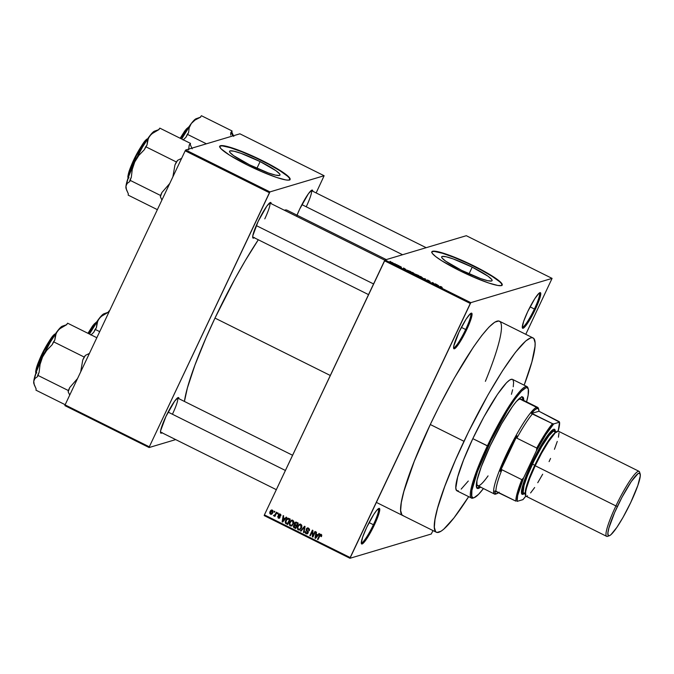 <?xml version="1.0" encoding="UTF-8"?>
<svg xmlns="http://www.w3.org/2000/svg" width="674" height="674" viewBox="0 0 674 674"><rect width="100%" height="100%" fill="white"/><g stroke="black" fill="none" stroke-linecap="round" stroke-linejoin="round"><path stroke-width="1.01" d="M453.56 347.641A19.024 2.797 116.5 0 0 465.667 329.519L466.602 329.856A19.891 2.923 -63.5 0 1 453.653 348.399A19.891 2.923 -63.5 0 1 459.002 332.122L453.686 346.428L453.568 347.885L454.377 348.803L457.907 345.172L463.089 336.756L468.169 326.401L471.446 317.589L471.8 313.292L470.317 313.73L466.071 319.19L459.002 332.122A19.891 2.923 -63.5 0 1 471.177 313.183A19.891 2.923 -63.5 0 1 466.602 329.856L465.667 329.519A19.024 2.797 -63.5 0 1 453.56 347.641M522.283 327.126A19.024 2.797 116.5 0 0 534.389 309.004L535.316 309.341A19.891 2.923 -63.5 0 1 522.367 327.884A19.891 2.923 -63.5 0 1 527.725 311.607L523.681 321.313L522.283 327.37L523.1 328.289L526.63 324.657L531.811 316.241L536.892 305.886L540.16 297.074L540.523 292.777L539.04 293.215L534.785 298.675L527.725 311.607A19.891 2.923 -63.5 0 1 539.891 292.668A19.891 2.923 -63.5 0 1 535.316 309.341L534.389 309.004A19.024 2.797 -63.5 0 1 522.283 327.126M361.289 542.848A19.024 2.797 116.5 0 0 373.396 524.734L374.323 525.063A19.891 2.923 -63.5 0 1 361.374 543.606A19.891 2.923 -63.5 0 1 366.723 527.329L362.688 537.035L361.289 543.092L362.107 544.011L365.637 540.38L370.818 531.963L375.898 521.609L379.167 512.796L379.529 508.499L376.85 510.167L373.792 514.397L366.723 527.329A19.891 2.923 -63.5 0 1 378.898 508.398A19.891 2.923 -63.5 0 1 374.323 525.063L373.396 524.734A19.024 2.797 -63.5 0 1 361.289 542.848M472.213 267.14L469.037 273.855L472.213 267.14L488.102 276.289L491.725 279.466L492.138 280.468L491.573 281.016L487.656 280.687L480.57 278.539L461.555 270.316A27.878 3.758 -154.7 0 1 441.681 256.811A27.878 3.758 -154.7 0 1 472.213 267.14A27.878 3.758 -154.7 0 1 492.087 280.637A27.878 3.758 -154.7 0 1 461.555 270.316L445.657 261.167L442.034 257.982L441.63 256.988L442.195 256.44L446.112 256.769L453.189 258.917L472.213 267.14M502.113 285.195A38.915 5.24 25.3 0 0 474.319 266.508L474.462 266.196A38.915 5.24 -154.7 0 1 502.206 285.043A38.915 5.24 -154.7 0 1 459.592 270.636L441.706 260.737L435.674 256.567L432.346 253.424L431.781 252.034L433.466 251.132L438.041 251.722L445.11 253.753L460.713 259.802L481.042 269.583L496.654 278.977L500.925 282.49L502.273 284.799L501.49 285.565L497.842 285.473L488.953 283.08L473.35 277.031L459.592 270.636A38.915 5.24 -154.7 0 1 431.849 251.79A38.915 5.24 -154.7 0 1 474.462 266.196L474.319 266.508A38.915 5.24 25.3 0 0 431.798 251.95M254.208 237.728A19.891 2.923 -63.5 0 1 252.775 237.728A19.891 2.923 -63.5 0 1 258.125 221.451L252.809 235.757L252.918 238.015L254.401 237.568M162.013 432.784A19.891 2.923 -63.5 0 1 160.572 432.784A19.891 2.923 -63.5 0 1 165.922 416.507L160.606 430.812L160.724 433.07L162.198 432.624M297.023 215.166A19.891 2.923 -63.5 0 1 299.719 209.033L296.787 215.764M369.082 522.586L373.396 524.734L369.082 522.586M530.084 306.864L534.389 309.004L530.084 306.864M461.361 327.379L465.667 329.519L461.361 327.379M402.673 515.492A108.522 15.949 -63.5 0 1 430.29 424.519L414.283 461.252L403.869 491.456L401.3 502.602L400.634 510.521L401.906 514.894L403.263 515.686M214.981 318.094L330.302 375.485L214.981 318.094L206.033 337.767L194.921 365.165L187.397 387.954L184.423 401.443A113.274 16.648 116.5 0 1 214.981 318.094A113.274 16.648 116.5 0 1 258.302 239.767L245.277 260.627L234.982 278.766L214.981 318.094M386.295 259.6L287.09 210.221A113.274 16.648 116.5 0 0 284.352 210.229L286.475 210.01M260.105 161.583L256.929 168.298L260.105 161.583L275.995 170.733L279.626 173.909L280.03 174.911L279.466 175.459L275.548 175.13L268.463 172.982L249.447 164.759A27.878 3.758 -154.7 0 1 229.573 151.254A27.878 3.758 -154.7 0 1 260.105 161.583A27.878 3.758 -154.7 0 1 279.98 175.088A27.878 3.758 -154.7 0 1 249.447 164.759L233.549 155.61L229.927 152.425L229.522 151.431L230.087 150.883L234.004 151.212L241.081 153.36L260.105 161.583M290.005 179.638A38.915 5.24 25.3 0 0 262.211 160.951L262.354 160.639A38.915 5.24 -154.7 0 1 290.098 179.486A38.915 5.24 -154.7 0 1 247.484 165.079L229.598 155.18L221.03 148.786L219.673 146.477L221.358 145.576L225.933 146.165L233.002 148.196L248.605 154.245L268.934 164.026L284.546 173.42L288.817 176.942L290.165 179.25L288.489 180.143L285.742 179.916L276.846 177.523L261.242 171.474L247.484 165.079A38.915 5.24 -154.7 0 1 219.741 146.233A38.915 5.24 -154.7 0 1 262.354 160.639L262.211 160.951A38.915 5.24 25.3 0 0 219.69 146.393M466.315 235.706L385.039 259.97L470.806 302.651L552.082 278.387L466.315 235.706L385.039 259.97L384.509 260.796L470.275 303.477L350.168 557.558L264.41 514.877L385.039 259.97L470.806 302.651L552.082 278.387L525.779 334.321L552.082 278.387L466.315 235.706M394.576 263.66L395.234 263.854L394.576 263.66M395.983 264.798L394.838 264.309L396.691 264.587L397.18 264.823L396.337 265.076L397.18 264.823L394.838 264.309L395.958 264.789M397.921 265.329L398.57 265.522L397.921 265.329M399.084 265.977L400.516 266.988L399.749 266.786L398.789 266.12L400.946 266.87L399.631 266.213L401.047 267.199L399.792 266.811L398.789 266.12L400.516 266.963L399.252 265.977L401.451 267.157L399.042 266.003M405.79 269.381L403.911 269.094L403.515 267.982L405.79 269.381L403.515 267.982L403.911 269.094L405.79 269.381M410.736 272.035L412.016 273.139L414.51 273.897L413.204 272.793L414.552 273.88L410.972 272.532L410.955 272.01L412.774 272.582L410.635 272.102M418.739 276.011L420.02 277.124L422.514 277.882L421.208 276.77L422.556 277.865L418.975 276.517L418.958 275.995L420.778 276.567L418.638 276.087M441.529 286.888L442.22 287.52L439.254 286.686L440.67 286.517L441.529 286.888L439.254 286.686L442.22 287.52L441.529 286.888M438.648 285.734L436.769 285.447L436.373 284.327L438.648 285.734L436.373 284.327L436.769 285.447L438.648 285.734M434.401 284.091L435.328 283.813L435.817 284.057L434.663 284.394L433.011 282.844L431.596 282.878L432.75 282.532L434.401 284.091L432.75 282.532L431.596 282.878L433.011 282.844L434.663 284.394L435.817 284.057L435.328 283.813L434.401 284.091M430.079 281.496L426.608 280.157L428.925 281.336L427.013 280.055L427.931 280.157L430.13 281.462M422.244 278.219L425.412 278.876L425.698 279.937L425.067 278.809L422.244 278.219L425.067 278.809L425.698 279.937L425.412 278.876L422.244 278.219M414.898 274.335L417.467 275.843L418.621 275.498L415.285 274.107L418.621 275.498L417.467 275.843L415.049 274.579L415.673 274.52L415.285 274.107L415.673 274.52L414.864 274.36M406.759 270.055L409.463 271.858L410.618 271.512L406.759 270.055L410.618 271.512L409.463 271.858L406.641 270.139M390.903 262.043L393.692 263.366L390.819 262.102M389.985 261.377L390.634 261.571L389.985 261.377M264.208 515.602L349.966 558.283L431.242 534.019L349.966 558.283L470.806 302.651L470.275 303.477L384.509 260.796L264.41 514.877L350.168 557.558L349.966 558.283L264.208 515.602L264.41 514.877L264.208 515.602M433.011 530.581L431.242 534.019L433.011 530.581M274.385 511.229L274.023 512.004L274.503 512.248L274.874 511.473L274.385 511.229L274.023 512.004L274.503 512.248L274.874 511.473L274.385 511.229M277.73 512.889L277.359 513.664L277.848 513.908L278.219 513.133L277.73 512.889L277.359 513.664L277.848 513.908L278.219 513.133L277.73 512.889M286.197 517.11L285.009 518.517L283.324 517.683L283.67 515.846L283.156 515.593L282.153 521.794L282.659 522.047L286.711 517.362L286.197 517.11L285.009 518.517L283.324 517.683L283.67 515.846L283.156 515.593L282.153 521.794L282.659 522.047L286.711 517.362L286.197 517.11M293.864 521.887L292.651 520.244L290.848 520.631L289.323 523.159L289.635 525.408L291.758 525.914L293.67 523.487L293.864 521.887L292.87 520.336L291.075 520.471L289.677 522.182L290.233 525.905L291.497 526.006L293.468 523.984L293.864 521.887M301.868 525.872L300.655 524.229L298.852 524.616L297.327 527.144L297.638 529.393L299.762 529.899L301.674 527.472L301.868 525.872L300.874 524.321L299.088 524.456L297.681 526.167L298.237 529.882L299.5 529.991L301.472 527.969L301.868 525.872M308.515 528.13L307.201 528.012L306.257 528.947L306.164 530.219L307.706 532.216L307.234 533.1L306.443 533.168L305.271 531.382L305.111 532.721L306.122 533.8L307.47 533.665L308.237 532.367L306.687 529.89L306.914 528.905L308.599 529.065L308.743 530.59L309.265 530.758L309.509 529.815L308.515 528.13L307.31 527.978L306.257 528.947L306.384 530.606L307.588 532.679L306.257 533.092L305.271 531.382L305.971 533.732L307.066 533.867L308.06 532.94L306.746 529.174L308.17 528.736L309.265 530.758L308.515 528.13M319.055 533.463L317.867 534.87L316.182 534.027L316.527 532.199L316.013 531.946L315.002 538.138L315.516 538.4L319.56 533.715L319.055 533.463L317.867 534.87L316.182 534.027L316.527 532.199L316.013 531.946L315.002 538.138L315.516 538.4L319.56 533.715L319.055 533.463M321.734 535.038L320.866 535.055L320.925 536.479L321.447 536.647L321.582 534.735L319.965 534.6L317.488 539.377L317.976 539.621L320.302 535.08L321.085 535.249L320.925 536.479L321.447 536.647L321.768 535.198L320.403 534.347M314.969 531.424L312.921 535.763L312.921 530.404L312.391 530.143L309.829 535.569L310.318 535.813L312.374 531.466L312.374 536.833L312.896 537.094L315.457 531.668L314.969 531.424L312.921 535.763L312.921 530.404L312.391 530.143L309.829 535.569L310.318 535.813L312.374 531.466L312.374 536.833L312.896 537.094L315.457 531.668L314.969 531.424M304.572 526.251L300.478 530.91L300.992 531.171L304.538 527.017L303.426 532.384L303.932 532.629L305.052 526.487L304.572 526.251L300.478 530.91L300.992 531.171L304.538 527.017L303.426 532.384L303.932 532.629L305.052 526.487L304.572 526.251M295.111 525.231L296.939 525.838L295.515 527.658L294.664 527.236L294.15 525.552L293.493 525.754L294.184 527.784L294.85 527.582L295.903 528.113L294.184 527.784L295.701 528.534L298.262 523.108L296.754 522.358L294.892 522.636L294.555 524.878L293.325 526.327L293.687 527.447L295.701 528.534L298.262 523.108L295.6 522.165L294.521 523.218L294.386 524.911M288.826 518.416L286.905 518.584L285.262 521.465L285.473 523.226L287.697 524.549L290.258 519.132L287.562 518.23L285.692 520.244L285.608 523.386L287.697 524.549L290.258 519.132L288.826 518.416M280.19 514.035L279.146 513.959L278.413 514.717L278.295 515.703L279.432 517.185L278.64 517.607L277.688 516.436L278.278 518.129L279.23 518.222L280.005 517.303L279.112 514.633L280.03 514.666L280.78 515.888L280.915 515.214L280.19 514.035L279.263 513.917L278.413 514.717L279.39 517.388L278.531 517.556L277.688 516.436L278.278 518.129L279.162 518.239L279.912 517.548L278.943 514.86L279.895 514.582L280.78 515.888L280.19 514.035M276.332 512.198L274.899 515.003L273.492 515.484L273.796 515.888L274.765 515.517L274.47 516.141L274.958 516.385L276.82 512.442L276.332 512.198L274.899 515.003L273.492 515.484L273.855 515.922L274.765 515.517L274.47 516.141L274.958 516.385L276.82 512.442L276.332 512.198M272.363 510.134L270.923 510.311L270.021 511.541L269.701 513.184L270.518 514.262L272.245 513.698L273.063 511.01L271.428 510.05L270.021 511.541L270.434 514.22L271.369 514.304L272.759 512.855L272.363 510.134M64.881 405.622L149.106 447.536L175.703 439.6L149.106 447.536L149.308 446.811L65.083 404.897L185.182 150.816L269.415 192.73L149.308 446.811L269.945 191.905L324.127 175.729L239.902 133.814L185.712 149.99L269.945 191.905L324.127 175.729L316.14 192.933L324.127 175.729L239.902 133.814L185.712 149.99L185.182 150.816L185.712 149.99L269.945 191.905L269.415 192.73L185.182 150.816L65.083 404.897L149.308 446.811L149.106 447.536L64.881 405.622L65.083 404.897L64.881 405.622M312.753 191.248L311.936 190.085L308.406 193.716L299.719 209.033A19.891 2.923 -63.5 0 1 311.894 190.102A19.891 2.923 -63.5 0 1 312.753 191.248M178.964 398.722L178.147 397.55L174.617 401.19L165.922 416.507A19.891 2.923 -63.5 0 1 178.096 397.567A19.891 2.923 -63.5 0 1 178.964 398.722M271.159 203.666L270.341 202.503L266.811 206.134L258.125 221.451A19.891 2.923 -63.5 0 1 270.299 202.512A19.891 2.923 -63.5 0 1 271.159 203.666M289.795 180.017L289.458 178.163L287.554 176.192L280.098 170.851L268.791 164.338L255.345 157.649L241.814 151.802L230.255 147.682L222.428 145.921L220.314 146.022L219.53 146.789M269.634 202.908A19.024 2.797 -63.5 0 1 264.789 218.848A19.024 2.797 116.5 0 0 269.634 202.908L384.862 260.248M292.583 455.262L177.43 397.963A19.024 2.797 -63.5 0 1 172.586 413.903M311.228 190.489A19.024 2.797 -63.5 0 1 306.384 206.429A19.024 2.797 116.5 0 0 311.228 190.489L426.179 247.695M500.142 321.776L498.785 320.976L494.724 322.189L488.979 327.101L481.775 335.517L473.392 347.11L454.402 377.962L439.659 405.436L430.29 424.519A108.522 15.949 -63.5 0 1 499.375 321.178A108.522 15.949 -63.5 0 1 485.381 381.341M470.511 313.579A19.024 2.797 -63.5 0 1 465.667 329.519A19.024 2.797 116.5 0 0 470.511 313.579M539.234 293.064A19.024 2.797 -63.5 0 1 534.389 309.004A19.024 2.797 116.5 0 0 539.234 293.064M378.24 508.786A19.024 2.797 -63.5 0 1 373.396 524.734A19.024 2.797 116.5 0 0 378.24 508.786M501.903 285.574L501.566 283.72L499.661 281.749L492.205 276.407L480.899 269.895L467.453 263.205L453.922 257.358L442.363 253.239L434.536 251.478L432.422 251.579L431.638 252.337M321.186 534.431L319.232 535.695L319.889 535.501L318.153 539.183L319.889 535.501L319.232 535.695L317.488 539.377L318.153 539.183L317.488 539.377L317.976 539.621L320.15 535.207L321.523 534.861L320.394 535.704M320.15 535.207L320.866 535.055M320.891 534.212L319.889 535.501L320.74 534.305M320.959 534.878L321.751 535.055M315.836 538.029L315.002 538.138L315.718 537.616L315.836 538.029M316.199 534.701L316.291 534.086L316.199 534.701M318.524 534.667L319.4 533.631L318.524 534.667M316.864 536.571L318.061 535.223L316.864 536.571M316.704 534.549L318.061 535.223L315.491 537.684L316.157 537.49L315.491 537.684L316.047 534.743L318.061 535.223L316.704 534.549M313.098 536.664L312.374 536.833L313.031 536.639L313.031 535.729L313.098 536.664M312.921 531.297L312.374 531.466L312.921 531.297M310.52 535.383L309.829 535.569L310.495 535.367L312.854 530.371L310.495 535.367M313.579 535.569L312.921 535.763L313.579 535.569L315.432 531.651L313.579 535.569M309.492 530.135L308.743 530.59L309.417 530.371M309.408 529.09L308.835 528.542L307.411 528.98M306.78 529.107L308.17 528.736M307.386 533.724L305.971 533.732L306.636 533.538L305.878 532.805M306.923 532.898L306.257 533.092M307.588 532.679L308.212 532.494M308.212 531.896L307.689 532.047L308.212 531.896M308.355 531.853L307.757 531.112L307.1 531.306L307.757 531.112L307.041 530.404L306.384 530.606L306.99 530.32M307.866 527.818L306.914 528.745L307.656 527.919M306.982 530.32L307.934 531.272M308.203 532.57L307.571 533.024M305.769 532.527L307.555 533.707M307.824 528.509L309.518 529.343M304.008 532.207L303.426 532.384L304.008 532.207M304.808 527.826L304.328 527.969L304.808 527.826M304.977 526.891L304.538 527.017L304.977 526.891M301.312 530.8L300.478 530.91L304.909 526.419L301.312 530.8M299.837 529.865L298.237 529.882L298.902 529.688L298.127 528.921M301.725 527.346L299.483 529.334L298.531 529.25L297.79 527.75L298.338 525.964L297.681 526.167L299.955 524.145M300.292 524.01L299.088 524.456M300.166 524.052L298.919 525.004L297.984 526.942M298.06 528.778L299.61 529.874M300.275 524.692L301.682 525.122M299.483 529.334L301.649 527.523L299.989 529.174M301.64 525.08L300.579 524.962L301.253 526.992L300.048 529.039L298.531 529.25L297.782 527.978L298.161 526.419L299.635 524.886L301.236 524.76L300.292 524.684L299.635 524.886L300.579 524.962L300.992 527.717L301.682 527.439M294.041 526.731L294.85 527.582L294.083 526.874M294.555 524.878L293.493 525.754L295.212 524.684M295.027 523.412L295.178 523.016L294.521 523.218L295.928 522.123M296.097 522.03L295.027 523.428M295.043 524.717L293.982 526.133M295.903 522.805L298.135 523.31L296.442 522.99L297.478 523.504L296.577 525.408L295.06 524.541L294.959 523.555L296.568 522.611L298.135 523.31L297.234 525.206L298.135 523.31L296.577 525.408L297.234 525.206L295.616 524.928L295.01 523.454L297.108 522.788L295.667 523.251M294.824 525.383L294.016 525.905L296.021 525.383L295.364 525.585L296.282 526.04L295.515 527.658L296.172 527.464L293.94 526.638L294.824 525.383L296.939 525.838L296.172 527.464L296.939 525.838L295.49 525.181L294.681 525.703L295.49 525.181M291.834 525.88L290.233 525.905L290.898 525.703L290.123 524.936M293.721 523.361L291.48 525.349L290.528 525.265L289.778 523.765L290.334 521.979L289.677 522.182L291.952 520.159M292.289 520.033L291.075 520.471M292.162 520.067L289.98 522.957M290.047 524.793L291.606 525.889M292.272 520.707L293.679 521.145M291.48 525.349L293.645 523.538L291.977 525.189M293.637 521.095L292.567 520.977L293.249 523.016L292.044 525.054L290.528 525.265L289.778 523.993L290.157 522.443L291.623 520.901L293.232 520.775L292.289 520.699L291.623 520.901L292.567 520.977L292.979 523.732L293.679 523.454M285.894 522.451L287.899 524.128L285.608 523.386L286.265 523.192L286.012 522.805M286.088 520.682L286.349 520.042L285.692 520.244L287.882 518.18M288 518.112L286.046 520.817M287.823 518.921L290.132 519.325L288.169 523.479L290.132 519.325L289.475 519.519L287.503 523.673L288.169 523.479L286.003 522.788L286.172 520.488L288.228 518.702M286.998 519.266L290.132 519.325L288.598 519.081L289.475 519.519L287.503 523.673L286.062 522.864L285.768 521.929L286.998 519.266L289.256 518.887L287.655 519.064M282.979 521.676L282.153 521.794L282.979 521.676M283.341 518.348L283.434 517.733L283.341 518.348M285.666 518.323L286.543 517.278L285.666 518.323M284.007 520.227L285.203 518.87L284.007 520.227M283.847 518.196L285.203 518.87L282.633 521.339L283.299 521.137L282.633 521.339L283.19 518.39L285.203 518.87L283.847 518.196M280.873 515.534L280.258 515.72L280.873 515.534M280.738 514.498L279.609 514.666M278.91 515.206L279.592 516.284L278.935 516.478L280.047 516.781L278.952 514.86L279.895 514.582M279.483 518.087L278.278 518.129L278.943 517.927L278.413 517.489M279.39 517.388L278.531 517.556M280.022 516.789L279.381 516.983L280.022 516.789M279.07 514.523L278.413 514.717L279.6 513.874L278.918 515.003M278.387 517.447L279.651 518.079M279.348 514.498L280.822 514.574M278.05 513.487L277.359 513.664L278.05 513.487M275.161 515.964L274.47 516.141L275.43 515.315L274.765 515.517L275.43 515.315L275.161 515.964M273.855 515.922L274.765 515.517M274.562 514.793L275.556 514.81L274.217 515.231M274.899 515.003L276.795 512.425L275.026 515.079M271.706 514.161L270.434 514.22L271.1 514.026L270.333 512.24L272.962 510.656M270.476 511.869L270.687 511.347L270.021 511.541L271.757 509.999M271.917 509.923L270.426 512.055M270.552 513.521L271.833 514.152M272.237 510.454L271.555 510.656L272.085 510.698L272.271 512.611L270.712 513.664L270.527 511.751L271.336 510.749L272.304 510.85L272.271 512.611L272.928 512.417L271.883 513.521M271.378 513.47L272.928 512.417L270.603 513.596M272.86 510.563L272.085 510.698M316.199 536.774L315.491 537.684L316.047 534.743L317.403 535.417L316.199 536.774M298.093 526.579L299.618 524.886M290.081 522.594L291.615 520.901M283.35 520.421L282.633 521.339L283.19 518.39L284.546 519.073L283.35 520.421M271.908 513.512L270.712 513.664M439.827 286.905L440.038 286.45L439.827 286.905M436.642 285.094L436.878 284.588L436.642 285.094M436.744 285.363L436.963 284.9L436.744 285.363M438.344 285.692L436.963 285.549L436.988 285.018L436.786 285.456L436.988 285.018L438.344 285.692M432.539 282.979L432.75 282.532L432.539 282.979M427.004 279.921L427.468 280.376M425.151 279.424L425.412 278.876L425.151 279.424M422.025 277.637L419.169 276.441M415.748 274.411L417.998 275.295L417.408 275.809L416.633 274.933L417.998 275.295L417.787 275.75L417.998 275.295L415.774 274.352M415.386 274.63L417.459 275.455L415.378 274.588M413.971 273.88L411.089 272.616L413.078 272.835L413.92 273.871L413.406 273.004L411.216 272.271M407.576 270.796L409.11 271.571L409.994 271.31L409.067 271.664L407.248 270.299L409.994 271.31L409.784 271.765L409.994 271.31L407.248 270.299M403.785 268.741L404.029 268.235L403.785 268.741M403.886 269.01L404.105 268.547L403.886 269.01M405.487 269.347L404.105 269.196L404.13 268.665L403.928 269.103L404.13 268.665L405.487 269.347M400.381 266.5L400.946 266.921M399.783 266.71L399.286 266.365M393.136 263.155L391.965 262.818M421.975 277.865L421.41 276.989L419.228 276.256M411.165 272.456L414.021 273.652M392.571 262.616L391.4 262.287M522.957 400.044A51.013 7.498 116.5 0 0 522.342 396.935L521.718 396.573M480.739 486.982L478.43 488.423L476.939 488.119L476.383 484.404L477.15 479.896L481.253 466.829L490.284 445.632A51.013 7.498 -63.5 0 1 522.763 397.045A51.013 7.498 -63.5 0 1 523.715 400.423M458.354 490.874L456.534 490.495L455.809 487.984L457.663 477.049L463.636 459.727L472.819 438.656L487.369 445.893A62.261 9.15 116.5 0 0 473.055 498.069L474.184 497.673A61.393 9.023 -63.5 0 1 488.305 446.222L472.819 438.656A62.261 9.15 116.5 0 0 456.98 490.841L471.53 498.078A62.261 9.15 -63.5 0 1 487.369 445.893A62.261 9.15 -63.5 0 1 527.001 386.606A62.261 9.15 -63.5 0 1 528.062 388.46M528.281 388.965L527.911 387.828A62.261 9.15 116.5 0 0 487.369 445.893L488.305 446.222A61.393 9.023 -63.5 0 1 528.281 388.965A61.393 9.023 -63.5 0 1 526.571 401.839L528.163 395.048L528.315 389.075L527.051 387.643L526.032 387.727L521.508 391.105L515.13 398.941L507.455 410.542L490.908 440.813L477.428 471.741L471.901 490.394L471.749 496.367L473.005 497.8L474.033 497.724L478.557 494.337L483.426 488.549A61.393 9.023 -63.5 0 1 474.184 497.673M473.645 497.808A62.261 9.15 -63.5 0 1 471.53 498.078M463.982 441.293L430.29 424.519L463.982 441.293A108.522 15.949 -63.5 0 1 533.067 337.944A108.522 15.949 -63.5 0 1 524.153 385.183L531.87 361.98L535.013 346.444L535.105 342.914L533.833 338.542L532.477 337.741L530.674 337.885L525.745 340.96L515.475 352.283L502.551 370.734L488.094 394.728L468.59 431.731L455.422 460.14L444.773 486.384L437.561 508.221L434.991 519.376L434.326 527.287L435.598 531.66L436.954 532.46L441.015 531.247L443.686 529.242L453.964 517.918L468.674 496.662A108.522 15.949 -63.5 0 1 436.364 532.258A108.522 15.949 -63.5 0 1 463.982 441.293M516.528 401.308A48.427 7.119 -63.5 0 1 520.842 398.991L537.684 407.374A48.427 7.119 -63.5 0 1 538.534 408.975M488.06 475.886A48.427 7.119 -63.5 0 1 477.689 485.693A48.427 7.119 -63.5 0 1 476.939 480.857L476.956 484.657L477.95 485.786L478.759 485.718M527.001 386.606L512.451 379.361A62.261 9.15 116.5 0 0 472.819 438.656L483.814 417.038L497.547 394.239L506.494 382.756L509.788 379.942L512.122 379.251M512.897 379.706L513.622 382.217L513.243 386.758M512.644 389.732L511.44 394.315M468.295 481.017L461.176 489.113M480.57 487.125A51.013 7.498 -63.5 0 1 477.302 488.397A51.013 7.498 -63.5 0 1 490.284 445.632L501.616 423.744L512.577 406.338L516.259 401.611L520.572 397.525L522.485 396.952L523.117 397.331L523.681 401.047M476.813 488.111L479.981 486.603M522.914 400.659L522.358 396.952M516.2 401.628L518.761 399.438L520.581 398.898M476.956 488.136A51.013 7.498 116.5 0 0 479.804 486.746M144.59 141.582L146.806 139.678A0.522 0.505 73.4 0 1 147.252 139.392A0.522 0.505 -106.6 0 0 147.117 139.417L147.968 139.459M192.2 148.828L190.312 144.708L190.464 143.377L159.831 128.136L190.464 143.377L189.209 145.036L188.61 149.872L189.209 145.036A35.84 5.266 -63.5 0 1 190.312 144.708A35.84 5.266 116.5 0 0 189.209 145.036L190.464 143.377L190.312 144.708L192.2 148.828M181.618 158.365L177.616 160.319L176.361 161.971L145.727 146.73L146.991 145.07L148.432 138.002L151.423 134.05L158.575 129.796L159.831 128.136L158.575 129.796L153.495 132.433L149.721 135.912L142.433 147.202L134.749 161.954L138.911 155.323L144.32 149.721L145.727 146.73L176.361 161.971L174.945 164.962L172.898 176.807L174.945 164.962A35.84 5.266 -63.5 0 1 177.616 160.319A35.84 5.266 116.5 0 0 174.945 164.962L177.616 160.319L181.618 158.365M169.738 183.497L161.937 192.486L160.53 195.468L129.897 180.228L131.312 177.237L132.264 169.385L134.749 161.954L128.726 176.209L125.971 186.15L127.159 183.446L129.745 181.559L129.897 180.228L160.53 195.468L160.37 196.8L161.937 200.001L160.37 196.8A35.84 5.266 -63.5 0 1 161.937 192.486A35.84 5.266 116.5 0 0 160.37 196.8L161.937 192.486L169.738 183.497M126.442 189.706L125.971 186.15A32.377 4.76 116.5 0 0 126.038 188.459L128.321 193.8L128.17 195.123L157.371 209.656L128.17 195.123L128.321 193.8L126.442 189.706L125.971 186.15L126.089 188.602M154.649 131.101L149.721 135.912A32.377 4.76 116.5 0 0 134.749 161.954A32.377 4.76 116.5 0 0 125.971 186.15L127.159 183.446L129.745 181.559L131.312 177.237L132.264 169.385L134.749 161.954L138.911 155.323L144.32 149.721L146.991 145.07L147.589 140.234L149.721 135.912A32.377 4.76 116.5 0 1 154.573 131.127A32.377 4.76 116.5 0 1 154.649 131.101M147.092 139.628A21.619 3.176 116.5 0 0 135.491 157.396A21.619 3.176 116.5 0 0 128.313 177.372L136.333 155.719L147.092 139.628M128.203 174.97L130.731 166.925L133.84 159.789L143.065 143.537M146.806 139.678C145.407 139.173 141.093 145.879 133.84 159.789C128.161 173.226 126.527 179.124 128.936 177.481M256.263 225.571L373.565 283.948L256.263 225.571M301.901 204.626L402.589 254.73L301.901 204.626M285.397 470.469L168.104 412.092L285.397 470.469M538.973 411.241L559.226 421.654L559.53 422.177L553.725 423.912L552.495 423.668L531.398 413.507L538.973 411.241L538.492 408.899L537.018 408.503A47.559 6.993 -63.5 0 1 538.762 409.463A47.559 6.993 -63.5 0 1 538.973 411.241L559.53 422.177L553.725 423.912L545.847 434.595L536.496 450.628L523.622 477.858L521.819 479.661L501.911 469.753L500.226 471.32L517.009 435.825L507.792 453.821L500.226 471.32A47.559 6.993 -63.5 0 1 517.009 435.825L516.848 438.151A46.691 6.866 -63.5 0 1 532.578 413.76L531.398 413.507A47.559 6.993 -63.5 0 1 537.018 408.503L534.617 410.062L531.398 413.507L538.973 411.241M538.762 409.463L538.391 408.326A48.427 7.119 116.5 0 0 536.614 407.349L537.018 408.503L536.614 407.349A48.427 7.119 -63.5 0 1 537.684 407.374M495.609 494.101A48.427 7.119 116.5 0 0 495.727 494.067A48.427 7.119 116.5 0 0 495.845 494.025A48.427 7.119 -63.5 0 1 495.609 494.101A48.427 7.119 -63.5 0 1 494.539 494.076A48.427 7.119 -63.5 0 1 508.28 450.518A48.427 7.119 -63.5 0 1 536.614 407.349L519.772 398.966L536.614 407.349A48.427 7.119 116.5 0 0 506.856 453.484A48.427 7.119 116.5 0 0 495.609 494.101L496.738 493.713L495.609 494.101M498.659 492.568A47.559 6.993 -63.5 0 1 496.856 493.671A47.559 6.993 -63.5 0 1 496.738 493.713L499.139 492.155M494.783 490.967L495.264 493.309L496.738 493.713A47.559 6.993 -63.5 0 1 494.783 490.967L495.963 491.228A46.691 6.866 -63.5 0 1 501.911 469.753L500.226 471.32L517.009 435.825L516.848 438.151L536.757 448.058L536.496 450.628L523.622 477.858L517.691 495.5L517.101 501.372L522.914 499.645L525.83 496.106A45.832 6.74 -63.5 0 1 522.914 499.645L517.101 501.372A45.832 6.74 -63.5 0 1 523.622 477.858L521.819 479.661L501.911 469.753A46.691 6.866 116.5 0 0 495.963 491.228L515.871 501.136A46.691 6.866 -63.5 0 1 521.819 479.661A46.691 6.866 116.5 0 0 515.871 501.136L494.783 490.967M558.173 431.107L559.53 422.177A45.832 6.74 -63.5 0 1 558.173 431.107M532.578 413.76A46.691 6.866 116.5 0 0 516.848 438.151L536.757 448.058A46.691 6.866 -63.5 0 1 552.495 423.668L532.578 413.76M552.495 423.668A46.691 6.866 116.5 0 0 536.757 448.058L536.496 450.628A45.832 6.74 -63.5 0 1 553.725 423.912L552.495 423.668M640.157 473.864L639.567 472.044A36.32 5.341 116.5 0 0 615.918 505.921L617.409 506.452A34.93 5.131 -63.5 0 1 640.157 473.864A34.93 5.131 -63.5 0 1 630.754 502.467L622.995 517.455L616.879 527.38L610.871 534.76L609.288 535.754L608.268 535.535L607.889 532.999L608.9 527.995L614.646 512.518L621.984 497.277L631.277 481.531L638.143 473.51L639.887 473.375L640.275 475.92L637.848 485.415L630.754 502.467A34.93 5.131 -63.5 0 1 609.372 535.72A34.93 5.131 -63.5 0 1 617.409 506.452L615.918 505.921A36.32 5.341 -63.5 0 1 639.036 471.328A36.32 5.341 -63.5 0 1 639.727 473.224M555.393 431.116L555.031 429.978A36.32 5.341 116.5 0 0 531.382 463.847L532.308 464.175A35.452 5.215 -63.5 0 1 555.393 431.116A35.452 5.215 -63.5 0 1 555.519 431.705M534.768 465.271L535.291 465.574L534.768 465.271A34.585 5.08 -63.5 0 1 555.41 432.598L544.348 447.182L534.768 465.271L532.477 464.133L534.768 465.271L528.526 479.981L525.349 493.006A34.585 5.08 -63.5 0 1 534.768 465.271M556.791 432.337L554.491 431.192A34.585 5.08 116.5 0 0 532.477 464.133A34.585 5.08 116.5 0 0 523.673 493.124L525.973 494.269M639.036 471.328L558.325 431.166A36.32 5.341 116.5 0 0 535.207 465.751L615.918 505.921L535.207 465.751A36.32 5.341 116.5 0 0 525.964 496.199L606.676 536.361A36.32 5.341 -63.5 0 1 615.918 505.921A36.32 5.341 116.5 0 0 607.56 536.352L609.372 535.72M608.605 535.771A36.32 5.341 -63.5 0 1 606.676 536.361M542.671 474.218L537.751 482.719M534.659 487.521L530.59 492.947M527.523 495.853L526.158 496.266L525.417 495.415L525.855 490.141L529.848 478.043L535.207 465.751L541.618 453.147L549.63 439.844L554.845 433.146L556.775 431.503L558.586 431.368M559.007 432.834L558.434 437.215M557.263 441.436L554.441 449.314M550.557 458.43L549.083 461.614M522.94 494.312L521.878 494.093L521.457 492.627L522.535 486.249L527.211 473.199L532.923 460.645L539.444 448.269L547.246 435.876L552.941 429.599L554.306 429.195L555.047 430.037M524.81 493.57L523.479 493.966L522.62 492.273L524.321 483.865L529.511 470.334L535.367 457.941L543.37 443.568L549.133 435.101L553.362 430.745L555.132 430.61L555.544 432.042M555.14 432.775L554.306 431.124L553.009 431.512L548.889 435.758L541.727 446.584L533.943 461.083L527.371 475.836L524.052 485.465L523.15 492.382L523.858 493.191L525.156 492.804M531.382 463.847A36.32 5.341 116.5 0 0 523.024 494.286L524.153 493.89A35.452 5.215 -63.5 0 1 532.308 464.175L531.382 463.847M524.701 493.629A35.452 5.215 -63.5 0 1 524.153 493.89M230.668 135.095L230.803 132.618L230.668 135.095M231.401 132.348A35.84 5.266 116.5 0 0 230.803 132.618A35.84 5.266 -63.5 0 1 231.401 132.348L232.656 135.98L231.401 132.348A35.84 5.266 -63.5 0 1 231.907 132.289L232.058 130.958L201.425 115.717L232.058 130.958L230.803 132.618L232.058 130.958L231.907 132.289A35.84 5.266 116.5 0 0 231.401 132.348M180.548 138.448L188.686 127.209A21.619 3.176 116.5 0 0 180.548 138.448M186.184 129.164L188.4 127.268L180.16 138.254L184.659 131.118M233.794 136.409L231.907 132.289L233.794 136.409M200.684 117.133L196.168 118.708A32.377 4.76 116.5 0 0 191.315 123.494L189.183 127.816L188.585 132.652L185.914 137.302L183.084 139.998L185.914 137.302L187.33 134.311L206.412 143.815L187.33 134.311L188.585 132.652L189.183 127.816L191.315 123.494L195.089 120.014L200.17 117.377L201.425 115.717L200.17 117.377L195.089 120.014L191.315 123.494L181.677 139.004A32.377 4.76 116.5 0 1 191.315 123.494L196.244 118.683M188.4 127.268A0.522 0.505 73.4 0 1 188.712 126.998L189.562 127.041M52.387 336.638L54.611 334.734A0.522 0.505 73.4 0 1 55.049 334.447A0.522 0.505 -106.6 0 0 54.914 334.464L55.765 334.515M96.829 337.725L67.627 323.191L96.829 337.725M89.415 353.42L85.413 355.367L84.157 357.026L53.532 341.785L54.788 340.126L56.228 333.049L59.219 329.106L66.372 324.851L67.627 323.191L66.372 324.851L61.292 327.488L57.517 330.959L50.238 342.257L42.546 357.009L46.708 350.379L52.117 344.768L53.532 341.785L84.157 357.026L82.75 360.017L80.695 371.863L82.75 360.017A35.84 5.266 -63.5 0 1 85.413 355.367A35.84 5.266 116.5 0 0 82.75 360.017L85.413 355.367L89.415 353.42M77.535 378.552L69.734 387.533L68.327 390.524L37.693 375.283L39.109 372.292L40.061 364.432L42.546 357.009L36.522 371.264L33.767 381.206L34.955 378.502L37.542 376.606L37.693 375.283L68.327 390.524L68.167 391.855L69.734 395.057L68.167 391.855A35.84 5.266 -63.5 0 1 69.734 387.533A35.84 5.266 116.5 0 0 68.167 391.855L69.734 387.533L77.535 378.552M34.239 384.761L33.767 381.206A32.377 4.76 116.5 0 0 33.835 383.514L36.118 388.856L35.966 390.179L65.167 404.712L35.966 390.179L36.118 388.856L34.239 384.761L33.767 381.206L33.894 383.658M62.446 326.157L57.517 330.959A32.377 4.76 116.5 0 0 42.546 357.009A32.377 4.76 116.5 0 0 33.767 381.206L34.955 378.502L37.542 376.606L39.109 372.292L40.061 364.432L42.546 357.009L46.708 350.379L52.117 344.768L54.788 340.126L55.386 335.29L57.517 330.959A32.377 4.76 116.5 0 1 62.37 326.182A32.377 4.76 116.5 0 1 62.446 326.157M54.889 334.683A21.619 3.176 116.5 0 0 43.288 352.451A21.619 3.176 116.5 0 0 36.11 372.427L44.139 350.775L54.889 334.683M36.008 370.018L38.528 361.98L41.645 354.844L50.862 338.592M54.611 334.734C53.212 334.228 48.89 340.934 41.645 354.844C35.958 368.282 34.323 374.18 36.741 372.537M88.345 333.504L96.483 322.265A21.619 3.176 116.5 0 0 88.345 333.504M93.981 324.219L96.205 322.315L87.957 333.31L92.456 326.174M108.48 312.188L103.965 313.764A32.377 4.76 116.5 0 0 99.112 318.549L96.98 322.871L96.382 327.707L93.711 332.358L90.88 335.045L93.711 332.358L95.127 329.367L99.701 331.65L95.127 329.367L96.382 327.707L97.823 320.639L100.814 316.687L107.966 312.433L109.23 310.773L107.966 312.433L102.886 315.07L99.112 318.549L89.474 334.06A32.377 4.76 116.5 0 1 99.112 318.549L104.04 313.739M96.205 322.315A0.522 0.505 73.4 0 1 96.508 322.054L97.359 322.096M533.05 337.935L499.375 321.178M320.428 535.021L321.094 534.827M307.352 528.627L308.01 528.433M307.066 533.867L307.723 533.665M307.007 533.201L307.673 533.008M294.521 525.408L295.178 525.206M279.087 517.649L279.752 517.455M274.545 515.256L275.211 515.054M376.269 502.349L436.364 532.258M128.7 178.163C128.717 178.02 126.089 177.995 131.203 165.737C137.479 149.94 147.716 136.628 147.117 139.417M159.089 129.551L154.573 131.127M252.683 236.97L368.526 294.614M276.323 489.669L160.479 432.026M495.727 494.067L496.856 493.671M476.341 485.019L494.539 494.076M180.16 138.254L185.299 130.234L188.712 126.998M36.497 373.219C36.514 373.076 33.885 373.051 38.999 360.792C45.276 344.995 55.512 331.684 54.914 334.464M66.886 324.607L62.37 326.182M87.957 333.301L93.096 325.289L96.517 322.054"/></g></svg>
